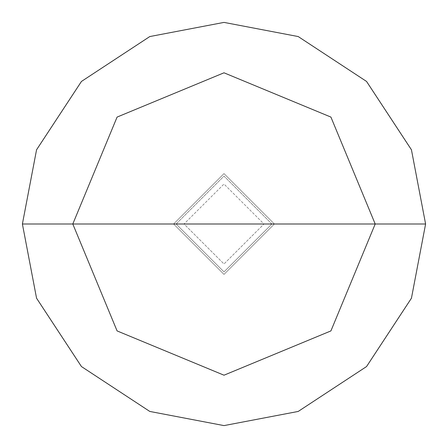 <?xml version="1.0" encoding="UTF-8"?>
<svg xmlns="http://www.w3.org/2000/svg" width="448" height="448" viewBox="0 0 448 448"><rect width="100%" height="100%" fill="white"/><g stroke="black" fill="none" stroke-linecap="round" stroke-linejoin="round"><path stroke-width="0.34" stroke-dasharray="2.24 1.68" d="M173.6 224L224 173.6L274.4 224L173.6 224L224 274.4L274.4 224L184.033 224L224 263.967L263.967 224L224 263.967L184.033 224L173.6 224L224 274.4L274.4 224L224 274.4L173.6 224L224 274.4L274.4 224L224 274.4L173.6 224L274.4 224L224 274.4L173.6 224L263.967 224L224 184.033L184.033 224L224 184.033L263.967 224L274.4 224L224 173.6L173.6 224L224 173.6L274.4 224L224 173.6L173.6 224L224 173.6L274.4 224L224 173.6L173.6 224L224 274.4L274.4 224L173.6 224L224 274.4L274.4 224L224 274.4L173.6 224L176.12 224L224 271.88L271.88 224L274.4 224L224 274.4L173.6 224L274.4 224L224 173.6L173.6 224L224 173.6L274.4 224L224 173.6L173.6 224L224 173.6L274.4 224L271.88 224L224 271.88L176.12 224L224 271.88L271.88 224L224 271.88L176.12 224L22.4 224L36.557 298.206L81.446 366.554L149.794 411.443L224 425.6L298.206 411.443L366.554 366.554L411.443 298.206L425.6 224L271.88 224L224 176.12L176.12 224L173.6 224M425.6 224L411.443 298.206L366.554 366.554L298.206 411.443L224 425.6L149.794 411.443L81.446 366.554L36.557 298.206L22.4 224L176.12 224L224 176.12L271.88 224L224 176.12L176.12 224L224 176.12L271.88 224L425.6 224L411.443 149.794L366.554 81.446L298.206 36.557L224 22.4L149.794 36.557L81.446 81.446L36.557 149.794L22.4 224L36.557 149.794L81.446 81.446L149.794 36.557L224 22.4L298.206 36.557L366.554 81.446L411.443 149.794L425.6 224"/><path stroke-width="0.67" d="M72.8 224L117.085 117.085L224 72.8L330.915 117.085L375.2 224L72.8 224L117.085 330.915L224 375.2L330.915 330.915L375.2 224L425.6 224L411.443 298.206L366.554 366.554L298.206 411.443L224 425.6L149.794 411.443L81.446 366.554L36.557 298.206L22.4 224L36.557 298.206L81.446 366.554L149.794 411.443L224 425.6L298.206 411.443L366.554 366.554L411.443 298.206L425.6 224L411.443 149.794L366.554 81.446L298.206 36.557L224 22.4L149.794 36.557L81.446 81.446L36.557 149.794L22.4 224L375.2 224L330.915 330.915L224 375.2L117.085 330.915L72.8 224L22.4 224L36.557 149.794L81.446 81.446L149.794 36.557L224 22.4L298.206 36.557L366.554 81.446L411.443 149.794L425.6 224L375.2 224L330.915 117.085L224 72.8L117.085 117.085L72.8 224"/></g></svg>
